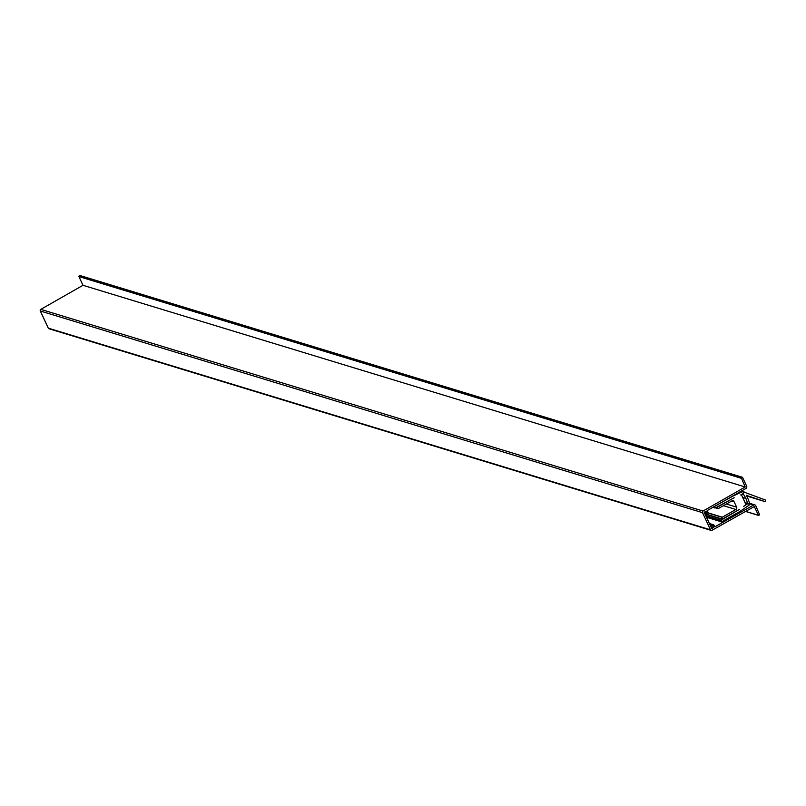 <?xml version="1.0" encoding="UTF-8"?>
<svg xmlns="http://www.w3.org/2000/svg" width="806" height="806" viewBox="0 0 806 806"><rect width="100%" height="100%" fill="white"/><g stroke="black" fill="none" stroke-linecap="round" stroke-linejoin="round"><path stroke-width="1.21" d="M709.401 523.517L713.763 524.847L714.781 526.852L753.62 505.019L749.64 503.81M710.862 526.661L713.622 527.507L711.748 528.565L704.162 512.304L706.036 511.236L707.235 513.221L708.061 512.465L707.184 510.581L745.903 488.476A1.723 1.592 106.9 0 0 746.638 486.159L742.568 477.424L741.278 477.777L745.197 486.975L703.034 511.044A1.209 1.118 106.9 0 0 702.52 512.666L710.519 529.824A1.209 1.118 106.9 0 0 712.01 530.308L754.315 506.531L758.386 515.266L759.685 514.913L755.756 505.715A1.723 1.592 106.9 0 0 753.62 505.019M742.145 477.293L79.925 275.622L79.059 276.105L741.278 477.777M741.127 478.24L78.917 276.569L82.988 285.304L40.814 309.373L703.034 511.044M745.197 486.975L82.988 285.304M702.52 512.666L40.3 310.995L48.3 328.153L710.519 529.824M713.763 524.847L712.746 525.633L713.622 527.507M711.174 530.408L48.954 328.737A1.209 1.118 -73.1 0 1 48.3 328.153M40.3 310.995A1.209 1.118 -73.1 0 1 40.814 309.373M742.749 493.806L743.223 492.788A0.856 0.796 -73.1 0 1 743.424 492.849L743.213 493.957A32.472 29.993 -73.1 0 1 745.842 498.42A32.472 29.993 -73.1 0 1 747.605 503.377L748.542 503.831A0.856 0.796 -73.1 0 1 748.472 504.052L747.444 503.881L743.475 506.5L745.429 505.11A0.856 0.796 -73.1 0 0 745.731 503.992L741.661 495.277A0.856 0.796 -73.1 0 0 740.674 494.904L743.213 493.957M746.326 495.337L764.803 501.534A0.685 0.635 -73.1 0 1 764.803 501.534A0.685 0.635 -73.1 0 0 765.619 501.07L765.7 500.828A0.685 0.635 -73.1 0 0 765.307 499.972L744.412 492.265A1.723 1.592 -73.1 0 0 742.366 491.741L732.755 496.153L714.6 506.44L715.295 507.951L734.135 497.725L716.776 507.558L716.695 508.173L718.287 508.606L731.898 500.899A1.723 1.592 -73.1 0 1 734.034 501.594L736.634 507.155A1.723 1.592 -73.1 0 1 735.898 509.483L722.287 517.19L721.682 518.863L722.176 519.155L739.545 509.311L721.038 520.253L721.733 521.754L739.898 511.467L748.744 505.433A1.723 1.592 -73.1 0 0 749.56 503.287A35.504 32.804 -73.1 0 0 747.424 497.524A35.504 32.804 -73.1 0 0 746.326 495.337M740.603 491.509L742.024 491.942M746.688 496.012L764.803 501.534L746.688 496.012M735.828 511.417L736.352 511.578M704.827 513.734L721.682 518.863M715.527 507.82L716.695 508.173M742.417 497.383L745.842 498.42M744.885 502.551L747.605 503.377M745.288 503.226L747.444 503.881M745.681 511.387L758.386 515.266L745.671 511.397M712.746 525.633L709.985 524.787M713.582 524.877L709.441 523.608M709.784 524.343L712.857 525.28M704.202 512.284L706.912 513.11L704.192 512.294M716.262 507.407L716.776 507.558M713.028 507.246L714.65 507.74M713.612 506.914L714.378 507.135M740.946 491.307L742.366 491.741M706.388 517.069L721.088 521.553M706.106 516.475L720.816 520.948M705.693 515.578L721.038 520.253M704.907 513.885L721.753 519.024L704.897 513.885M707.718 512.938L722.166 517.341M707.94 512.817L722.287 517.19M723.445 505.684L735.898 509.483M726.367 504.032L736.634 507.155M731.858 500.929L734.034 501.594M715.496 507.83L718.106 508.626L715.496 507.83M715.668 507.74L716.625 508.032M744.895 502.571L748.442 503.649M745.016 502.763L748.542 503.831M745.187 503.055L748.472 504.052M754.819 504.888L749.55 503.276M704.192 512.364L707.053 513.241M758.577 515.427L745.55 511.457M80.167 275.592L742.386 477.263M712.836 507.357L714.932 507.992M741.52 490.975L743.565 491.6M706.479 517.261L721.37 521.804M704.958 514.006L721.944 519.175"/></g></svg>

